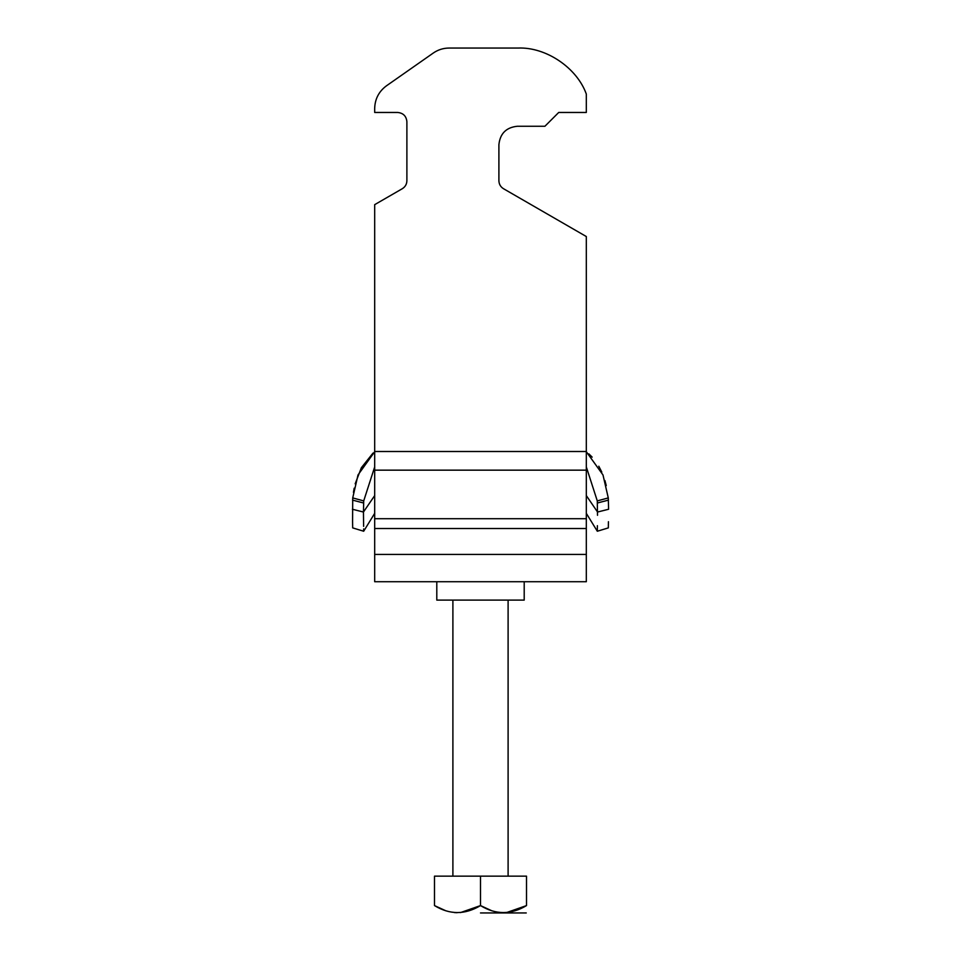 <?xml version="1.0" encoding="UTF-8"?>
<svg xmlns="http://www.w3.org/2000/svg" width="961" height="961" viewBox="0 0 961 961"><rect width="100%" height="100%" fill="white"/><g stroke="black" fill="none" stroke-linecap="round" stroke-linejoin="round"><path stroke-width="1.44" d="M586.318 554.437L586.318 581.717L374.682 581.717L374.682 554.437L586.318 554.437L586.318 236.538L503.504 188.716C500.561 186.878 499.023 184.224 498.903 180.752C499.023 184.224 500.561 186.878 503.504 188.716M436.799 581.717L436.799 600.108L524.201 600.108L524.201 581.717M402.287 188.716C405.23 186.878 406.767 184.224 406.887 180.752C406.767 184.224 405.23 186.878 402.287 188.716L374.682 204.657L374.682 518.7L586.318 518.7M374.682 554.437L374.682 518.7M517.306 126.263C506.207 127.429 500.068 133.567 498.903 144.667C500.068 133.567 506.207 127.429 517.306 126.263L544.911 126.263L558.713 112.461L586.318 112.461L586.318 94.058C576.936 67.775 545.956 46.885 518.075 48.05L449.099 48.05C443.309 48.098 438.024 49.756 433.267 53.047L386.454 85.817L433.267 53.047M406.887 121.663C406.311 116.113 403.236 113.038 397.686 112.461C403.236 113.038 406.311 116.113 406.887 121.663L406.887 180.752M397.686 112.461L374.682 112.461L374.682 108.425C374.958 98.983 378.874 91.451 386.454 85.817M498.903 180.752L498.903 144.667M449.099 48.05L518.075 48.05M374.682 112.461L374.682 108.425M506.519 912.578L526.508 905.586L526.508 876.144L434.492 876.144L434.492 905.586C434.492 914.86 434.492 914.86 434.492 905.586L445.652 910.716M480.5 912.95L526.256 912.95L480.5 912.95M526.508 905.586C526.508 914.86 526.508 914.86 526.508 905.586C511.036 914.872 495.696 914.872 480.5 905.586L491.66 910.716M500.489 912.578L503.071 912.698M460.511 912.578L480.5 905.586C465.028 914.872 449.7 914.872 434.492 905.586M454.481 912.578L457.064 912.698M480.5 905.586L480.5 876.144M606.247 485.569L604.913 480.548M601.802 472.103L598.799 466.229M592.156 457.136L588.901 453.892M373.012 453.087L361.348 467.743L355.174 483.815M354.189 488.176L353.444 492.332M586.318 466.938L597.286 500.909L597.514 515.3M597.394 525.679L597.334 530.46M586.318 451.718L602.991 474.95L608.277 497.918L608.601 509.258L597.55 512.033C597.249 537.571 597.249 537.571 597.55 512.033L586.318 495.6M363.618 526.376L363.45 512.033C363.751 537.571 363.751 537.571 363.45 512.033L363.714 500.909L374.682 466.938M374.682 513.366L363.678 531.241L363.642 528.91M608.421 521.703L608.325 527.889L597.322 531.241L586.318 513.366M374.682 451.718L358.021 474.926L352.723 497.918L352.579 521.703M363.678 531.241L352.675 527.889L352.579 521.595M352.399 509.258C352.759 534.028 352.759 534.028 352.399 509.258L363.45 512.033L374.682 495.6M374.682 470.157L586.318 470.157M374.682 451.502L586.318 451.502M374.682 528.514L586.318 528.514M352.555 500.116L363.582 502.999M352.723 497.918L363.714 500.909M608.277 497.918L597.286 500.909M608.445 500.116L597.418 502.999M452.895 600.108L452.895 876.144M508.105 600.108L508.105 876.144"/></g></svg>
